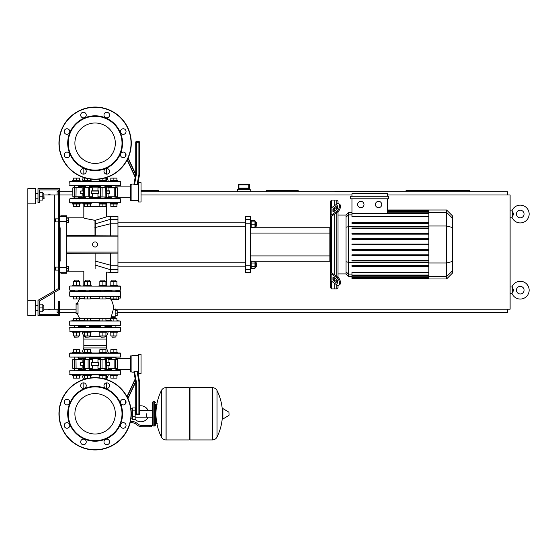 <?xml version="1.0" encoding="UTF-8"?>
<svg xmlns="http://www.w3.org/2000/svg" width="557" height="557" viewBox="0 0 557 557"><rect width="100%" height="100%" fill="white"/><g stroke="black" fill="none" stroke-linecap="round" stroke-linejoin="round"><path stroke-width="0.84" d="M66.687 217.836L83.829 217.836L83.829 204.001L83.829 206.668L106.394 206.668L106.394 204.001L106.394 216.896L110.342 216.569L110.342 223.789L117.959 223.789L117.959 219.319L110.342 219.319L95.338 223.837L95.24 220.314C109.597 215.935 109.555 215.949 95.115 220.342C80.598 217.585 80.556 217.585 94.982 220.342L95.24 220.314M55.519 267.075L55.519 270.124L55.519 267.075L58.311 267.075L58.311 221.895L58.311 267.075L58.311 221.895L55.519 221.895L55.519 218.852L58.311 218.852L58.311 189.916L58.311 288.603L38.001 300.327L38.001 315.561L59.578 315.561L59.578 301.595L58.311 301.595L58.311 314.287L39.275 314.287L39.275 311.753L42.826 311.753L42.826 304.136L39.275 304.136L39.275 301.058L59.578 289.341L59.578 188.649L38.001 188.649L38.001 202.609L39.275 202.609L39.275 189.916L58.311 189.916L58.311 218.852L58.311 189.916L39.275 189.916M68.588 268.599L66.687 268.599L66.687 270.883L68.588 270.883L68.588 266.316L66.687 266.316M55.519 218.852L55.519 221.895M68.588 220.377L68.588 218.093L66.687 218.093L66.687 220.377L68.588 220.377L68.588 222.661L66.687 222.661M48.793 194.484L50.053 194.484M48.793 309.72L50.053 309.72M249.564 184.966L248.805 184.207L248.798 184.966L249.557 184.966A0.759 0.759 -90 0 0 248.798 184.207L238.911 184.207A0.759 0.759 90 0 0 238.152 184.966L238.152 188.517L238.744 188.015L248.958 188.015L249.557 188.517L249.564 184.966L249.564 189.283M238.904 184.207L238.145 184.966L238.911 184.966L238.904 184.207A0.759 0.759 90 0 0 238.152 184.966L238.145 189.283M248.798 188.015L238.911 188.015L238.911 184.966L248.798 184.966L248.798 188.015M250.197 191.817L250.197 189.283L237.505 189.283L237.505 191.817M44.094 309.212L54.502 309.212L54.502 292.272L54.502 309.212L58.311 309.212M27.85 300.327L27.85 315.561L35.467 315.561L35.467 300.327L27.85 300.327L27.85 188.649L35.467 188.649L35.467 203.876L27.85 203.876M44.094 194.992L54.502 194.992L54.502 290.803L54.502 194.992L58.311 194.992M529.15 214.027A8.884 8.884 0 0 0 511.967 210.859A8.884 8.884 0 0 1 529.15 214.027A8.884 8.884 0 0 1 511.967 217.202L513.756 214.027L511.967 210.859L510.115 210.859M524.074 214.027A3.808 3.808 0 0 0 520.266 210.219A3.808 3.808 0 0 0 516.457 214.027A3.808 3.808 0 0 0 520.266 217.836A3.808 3.808 0 0 0 524.074 214.027A3.808 3.808 0 0 1 520.266 217.836A3.808 3.808 0 0 1 516.457 214.027M529.15 290.176A8.884 8.884 0 0 0 511.967 287.001A8.884 8.884 0 0 1 529.15 290.176A8.884 8.884 0 0 1 511.967 293.351L513.756 290.176L511.967 287.001L510.115 287.001M524.074 290.176A3.808 3.808 0 0 0 520.266 286.368A3.808 3.808 0 0 0 516.457 290.176A3.808 3.808 0 0 0 520.266 293.985A3.808 3.808 0 0 0 524.074 290.176A3.808 3.808 0 0 1 520.266 293.985A3.808 3.808 0 0 1 516.457 290.176M510.115 217.202L511.967 217.202L512.649 216.569L512.649 211.486M510.115 293.351L511.967 293.351L512.649 292.717L512.649 287.635M298.169 191.817L298.169 190.55L266.441 190.55L266.441 191.817M379.394 191.817L379.394 191.309L334.973 191.309L334.973 191.817M469.502 191.817L469.502 190.55L406.046 190.55L406.046 191.817M158.571 191.817L158.571 190.55L141.053 190.55M57.037 309.212L57.037 312.386L58.311 312.386M59.578 312.386L76.079 312.386M117.193 312.386L507.573 312.386L507.573 309.212M507.573 194.992L507.573 191.817L141.053 191.817M72.779 191.817L59.578 191.817M58.311 191.817L57.037 191.817L57.037 194.992M115.167 309.212L510.115 309.212L510.115 194.992L387.442 194.992M59.578 194.992L72.779 194.992M141.053 194.992L351.954 194.992M59.578 309.212L76.079 309.212M146.575 413.788L146.575 417.2L146.575 413.788M135.149 419.386A7.993 7.993 0 0 0 148.092 417.2M148.092 410.377A7.993 7.993 0 0 0 139.535 405.907L139.535 381.677L137.781 371.763L133.917 371.763L135.727 382.011L135.727 414.039A0.634 0.634 0 0 0 136.361 414.673L138.895 414.673A0.634 0.634 0 0 0 139.535 414.039L139.535 381.677L139.535 414.039L139.535 381.677L137.851 372.16L139.535 381.677L139.535 414.039L138.895 414.039L138.895 414.673M135.727 407.661A7.993 7.993 0 0 0 135.149 408.19M132.615 418.864L130.923 418.864M132.615 410.871L132.615 419.623L135.149 419.623L135.149 407.947L132.615 407.947L132.615 410.871L135.149 410.871M132.615 408.713L130.923 408.713M149.109 426.732L151.65 426.732L151.65 425.464L149.109 425.464L149.109 426.732L141.917 426.732A7.617 7.617 0 0 1 137.161 425.061L136.256 424.337A7.617 7.617 0 0 0 131.501 422.672L130.178 422.672M130.47 421.405L131.501 421.405A8.884 8.884 0 0 1 137.05 423.348L137.955 424.072A6.343 6.343 0 0 0 141.917 425.464L149.109 425.464M132.615 416.706L135.149 416.706M154.693 425.973L154.693 401.604L153.168 401.604L153.168 425.973L154.693 425.973L155.459 425.207L155.459 404.145L157.234 404.145M189.213 388.403L189.979 387.644L189.979 439.933L212.314 439.933L212.314 387.644L212.377 439.933A5.201 5.201 0 0 0 217.042 437.029L217.042 390.548L217.042 437.029A52.539 52.539 0 0 0 222.403 416.371M212.377 439.933L212.377 387.644A5.201 5.201 0 0 1 217.042 390.548A52.539 52.539 0 0 1 222.403 411.205M222.403 413.788L222.403 408.824L222.884 408.553L222.884 419.017L222.403 418.746L222.403 413.788M229.066 413.788L229.066 415.132L229.066 413.788M166.049 387.644L189.213 387.644L189.213 439.933L166.118 439.933L166.118 387.644L166.049 439.933A5.201 5.201 0 0 1 161.384 437.029L161.384 390.548L161.384 437.029A52.539 52.539 0 0 1 161.384 390.548A5.201 5.201 0 0 1 166.049 387.644L166.049 439.933M155.459 425.207L155.459 404.145M55.519 270.124L58.311 270.124L58.311 288.603M69.987 285.985L120.493 286.242L69.987 285.985M89.05 290.301L120.493 290.051L69.729 290.051L105.294 290.301L104.911 290.301L104.911 291.569M78.767 290.301L84.929 290.301M100.852 291.569L100.852 290.301L100.476 290.301M105.294 290.301L112.166 290.301M120.493 290.051L116.288 290.301L120.242 290.301L120.493 286.242M69.987 290.301L73.942 290.301M106.693 285.985L110.063 285.985L106.693 285.985L106.693 285.226L102.885 285.226L102.885 281.473L105.927 281.473L105.927 285.226M117.68 285.985L120.242 285.985L117.68 285.985L117.68 285.226L113.872 285.226L113.872 281.473L116.921 281.473L116.921 285.226M80.159 285.985L83.536 285.985L80.159 285.985L80.159 285.226L76.351 285.226L76.351 281.473L79.4 281.473L79.4 285.226M111.463 290.301L110.85 290.301L111.463 290.301M116.288 290.301L120.242 290.301M95.115 393.569A20.219 20.219 0 0 1 115.327 413.788A20.219 20.219 0 0 1 95.115 434.007A20.219 20.219 0 0 1 74.896 413.788A20.219 20.219 0 0 1 95.115 393.569M95.115 449.959A36.17 36.17 0 0 1 58.945 413.788A36.17 36.17 0 0 1 95.115 377.618A36.17 36.17 0 0 1 131.285 413.788A36.17 36.17 0 0 1 95.115 449.959A36.17 36.17 0 0 1 58.945 413.788A36.17 36.17 0 0 1 95.115 377.618M95.115 441.2A27.411 27.411 0 0 1 67.703 413.788A27.411 27.411 0 0 1 95.115 386.377A27.411 27.411 0 0 1 122.526 413.788A27.411 27.411 0 0 1 95.115 441.2M95.115 440.691A26.903 26.903 0 0 1 68.205 413.788A26.903 26.903 0 0 1 95.115 386.885A26.903 26.903 0 0 1 122.018 413.788A26.903 26.903 0 0 1 95.115 440.691M80.668 385.646A2.792 2.792 0 0 1 83.459 382.854A2.792 2.792 0 0 1 86.251 385.646A2.792 2.792 0 0 1 83.459 388.438A2.792 2.792 0 0 1 80.668 385.646M104.793 383.676A2.792 2.792 0 0 1 108.74 383.676A2.792 2.792 0 0 1 108.74 387.623A2.792 2.792 0 0 1 104.793 387.623A2.792 2.792 0 0 1 104.793 383.676M123.25 399.341A2.792 2.792 0 0 1 126.042 402.133A2.792 2.792 0 0 1 123.25 404.925A2.792 2.792 0 0 1 120.458 402.133A2.792 2.792 0 0 1 123.25 399.341M125.228 423.466A2.792 2.792 0 0 1 125.228 427.421A2.792 2.792 0 0 1 121.28 427.421A2.792 2.792 0 0 1 121.28 423.466A2.792 2.792 0 0 1 125.228 423.466M109.562 441.931A2.792 2.792 0 0 1 106.77 444.723A2.792 2.792 0 0 1 103.978 441.931A2.792 2.792 0 0 1 106.77 439.139A2.792 2.792 0 0 1 109.562 441.931M85.43 443.901A2.792 2.792 0 0 1 81.482 443.901A2.792 2.792 0 0 1 81.482 439.953A2.792 2.792 0 0 1 85.43 439.953A2.792 2.792 0 0 1 85.43 443.901M66.972 428.236A2.792 2.792 0 0 1 64.18 425.444A2.792 2.792 0 0 1 66.972 422.652A2.792 2.792 0 0 1 69.764 425.444A2.792 2.792 0 0 1 66.972 428.236M65.002 404.103A2.792 2.792 0 0 1 65.002 400.156A2.792 2.792 0 0 1 68.95 400.156A2.792 2.792 0 0 1 68.95 404.103A2.792 2.792 0 0 1 65.002 404.103M95.115 122.993A20.219 20.219 0 0 0 74.896 143.212A20.219 20.219 0 0 0 95.115 163.431A20.219 20.219 0 0 0 115.327 143.212A20.219 20.219 0 0 0 95.115 122.993M131.285 143.212A36.17 36.17 0 0 0 95.115 107.041A36.17 36.17 0 0 0 58.945 143.212A36.17 36.17 0 0 0 95.115 179.382A36.17 36.17 0 0 0 131.285 143.212M95.115 170.623A27.411 27.411 0 0 0 122.526 143.212A27.411 27.411 0 0 0 95.115 115.8A27.411 27.411 0 0 0 67.703 143.212A27.411 27.411 0 0 0 95.115 170.623M95.115 170.115A26.903 26.903 0 0 0 122.018 143.212A26.903 26.903 0 0 0 95.115 116.309A26.903 26.903 0 0 0 68.205 143.212A26.903 26.903 0 0 0 95.115 170.115M86.251 171.354A2.792 2.792 0 0 0 83.459 168.562A2.792 2.792 0 0 0 80.668 171.354A2.792 2.792 0 0 0 83.459 174.146A2.792 2.792 0 0 0 86.251 171.354M108.74 169.377A2.792 2.792 0 0 0 104.793 169.377A2.792 2.792 0 0 0 104.793 173.324A2.792 2.792 0 0 0 108.74 173.324A2.792 2.792 0 0 0 106.394 168.583L106.394 174.118L105.419 173.798M123.25 152.075A2.792 2.792 0 0 0 120.458 154.867A2.792 2.792 0 0 0 123.25 157.659A2.792 2.792 0 0 0 126.042 154.867A2.792 2.792 0 0 0 123.25 152.075M121.28 129.579A2.792 2.792 0 0 0 121.28 133.534A2.792 2.792 0 0 0 125.228 133.534A2.792 2.792 0 0 0 125.228 129.579A2.792 2.792 0 0 0 121.28 129.579A2.792 2.792 0 0 0 121.28 133.534A2.792 2.792 0 0 0 125.228 133.534M103.978 115.069A2.792 2.792 0 0 0 106.77 117.861A2.792 2.792 0 0 0 109.562 115.069A2.792 2.792 0 0 0 106.77 112.277A2.792 2.792 0 0 0 103.978 115.069M81.482 117.047A2.792 2.792 0 0 0 85.43 117.047A2.792 2.792 0 0 0 85.43 113.099A2.792 2.792 0 0 0 81.482 113.099A2.792 2.792 0 0 0 81.482 117.047M66.972 134.348A2.792 2.792 0 0 0 69.764 131.556A2.792 2.792 0 0 0 66.972 128.764A2.792 2.792 0 0 0 64.18 131.556A2.792 2.792 0 0 0 66.972 134.348M68.95 156.844A2.792 2.792 0 0 0 68.95 152.897A2.792 2.792 0 0 0 65.002 152.897A2.792 2.792 0 0 0 65.002 156.844A2.792 2.792 0 0 0 68.95 156.844M78.384 290.81L85.312 290.81M89.371 290.81L100.852 290.81M78.941 296.394L79.964 298.399A17.546 17.546 0 0 0 77.458 303.502L76.079 303.502L76.079 313.654L77.458 313.654A17.546 17.546 0 0 0 79.964 318.757L78.927 320.762M110.864 299.346L110.947 299.443A17.546 17.546 0 0 1 113.517 308.829L113.447 308.829M111.101 317.462A17.546 17.546 0 0 1 110.265 318.757L105.927 318.757M76.079 303.502L78.029 303.502L78.029 313.654L78.022 313.02L78.029 313.654L78.022 313.02L78.029 313.654L78.022 313.02L78.029 313.654L78.022 313.02L76.079 313.02M73.308 320.762L120.493 321.013L69.729 321.013L73.308 320.762L73.308 318.221L79.4 318.221L79.4 320.762L84.295 320.762L84.295 318.221L90.387 318.221L90.387 320.762L95.115 320.762L90.387 320.762M69.729 325.33L120.493 325.33L69.987 325.587L74.067 325.587L69.729 325.33L69.729 321.013M120.493 296.143L69.729 296.143L120.242 296.394M69.987 291.569L120.493 291.826L69.987 291.569M105.169 325.587L104.911 327.105M100.852 327.105L100.601 325.587M85.061 325.587L89.628 325.587M111.031 317.462L115.167 317.462L115.167 308.829M111.101 317.379L113.461 308.843M113.872 298.935L113.872 296.394L118.592 296.394L116.921 296.394L118.592 296.394L116.921 296.394L118.592 296.394L116.921 296.394L118.592 296.394L116.921 296.394L116.921 298.935L110.829 298.935L110.829 296.394L105.927 296.394L105.927 298.935L99.835 298.935L99.835 296.394L90.387 296.394L90.387 298.935L84.295 298.935L84.295 296.394L79.4 296.394L79.4 298.935L73.308 298.935L73.308 296.394L69.987 296.394L76.351 296.394L76.351 298.935M116.921 296.394L118.592 296.394L118.592 299.443L110.947 299.443L110.028 298.399L110.829 296.394L102.885 296.394L102.885 298.935M78.029 313.654L78.022 313.02L78.029 313.654L78.022 313.02L78.029 313.654L78.022 313.02L78.029 313.654L78.022 313.02L78.029 313.654L78.022 313.02L78.029 313.654L78.022 313.02L78.029 313.654L78.022 313.02L78.029 313.654L76.079 313.654M99.835 318.757L90.387 318.757M84.295 318.757L79.964 318.757M79.964 298.399L84.295 298.399M90.387 298.399L99.835 298.399M105.927 298.399L110.001 298.399M104.911 290.81L111.846 290.81M117.68 331.422L117.68 332.181L110.063 332.181L110.063 331.422M111.846 337.006L115.905 337.006L112.096 337.257L111.846 335.941M116.921 332.181L116.921 335.941L110.829 335.941L110.829 332.181M113.872 332.181L113.872 335.941M110.829 320.762L105.927 320.762L110.829 320.762L110.829 318.221L116.921 318.221L116.921 320.762L120.493 321.013L116.921 320.762M113.872 320.762L113.872 318.221M106.693 331.422L106.693 332.181L99.076 332.181L99.076 331.422M100.852 337.006L104.911 337.006L101.109 337.257L100.852 335.941M105.927 332.181L105.927 335.941L99.835 335.941L99.835 332.181M102.885 332.181L102.885 335.941M99.835 320.762L95.115 320.762L99.835 320.762L99.835 318.221L105.927 318.221L105.927 320.762M102.885 320.762L102.885 318.221M91.153 331.422L91.153 332.181L83.536 332.181L83.536 331.422M85.312 337.006L89.371 337.006L85.562 337.257L85.312 335.941M90.387 332.181L90.387 335.941L84.295 335.941L84.295 332.181M87.345 332.181L87.345 335.941M87.345 320.762L87.345 318.221M80.159 331.422L80.159 332.181L72.542 332.181L72.542 331.422M74.325 337.006L78.384 337.006L74.575 337.257L74.325 335.941M79.4 332.181L79.4 335.941L73.308 335.941L73.308 332.181M76.351 332.181L76.351 335.941M76.351 320.762L76.351 318.221M78.384 281.473L78.384 280.15L74.325 280.15L74.325 281.473M74.325 280.15L78.384 280.15M72.542 285.985L72.542 285.226L76.351 285.226M73.308 285.226L73.308 281.473L76.351 281.473M79.4 296.394L76.351 296.394M115.905 281.473L115.905 280.15L111.846 280.15L111.846 281.473M111.846 280.15L115.905 280.15M110.063 285.985L110.063 285.226L113.872 285.226M110.829 285.226L110.829 281.473L113.872 281.473M104.911 281.473L104.911 280.15L100.852 280.15L100.852 281.473M100.852 280.15L104.911 280.15M99.076 285.985L99.076 285.226L102.885 285.226M99.835 285.226L99.835 281.473L102.885 281.473M102.885 296.394L95.115 296.394M89.371 281.473L89.371 280.15L85.312 280.15L85.312 281.473M85.312 280.15L89.371 280.15M83.536 285.985L83.536 285.226L87.345 285.226L87.345 281.473L90.387 281.473L90.387 285.226M84.295 285.226L84.295 281.473L87.345 281.473M87.345 285.226L91.153 285.226L91.153 285.985M87.345 296.394L87.345 298.935M115.167 310.611L117.193 310.611L117.193 315.687L115.167 315.687M115.167 313.145L117.193 313.145M118.592 298.044L120.625 298.044L120.625 292.968M72.542 374.826L72.542 375.585L76.351 375.585L76.351 378.126L73.308 378.126L73.308 375.585M79.4 375.585L79.4 378.126L76.351 378.126M76.351 375.585L80.159 375.585L80.159 374.826M83.536 374.826L83.536 375.585L87.345 375.585L87.345 378.126L84.295 378.126L84.295 375.585M89.071 378.126L87.345 378.126M90.387 375.585L90.387 377.924M87.345 375.585L91.153 375.585L91.153 374.826M110.063 374.826L110.063 375.585L113.872 375.585L113.872 378.126L110.829 378.126L110.829 375.585M116.921 375.585L116.921 378.126L113.872 378.126M113.872 375.585L117.68 375.585L117.68 374.826M99.076 374.826L99.076 375.585L102.885 375.585L102.885 378.126L101.151 378.126M105.927 375.585L105.927 378.126L102.885 378.126M99.835 375.585L99.835 377.924M102.885 375.585L106.693 375.585L106.693 374.826M120.493 353.249L69.729 353.249L69.729 357.058L120.493 357.058L120.242 352.999L69.987 352.999L72.542 352.999L72.542 352.233L80.159 352.233L80.159 352.999L81.788 352.999L83.829 347.923L83.829 339.039L106.394 339.039L83.829 339.039L83.829 336.498L81.788 331.422M79.4 352.233L79.4 349.699L73.308 349.699L73.308 352.233M76.351 352.233L76.351 349.699M91.153 352.999L91.153 352.233L83.536 352.233L83.536 352.999L99.076 352.999L99.076 352.233L106.693 352.233L106.693 352.999L102.885 352.999M90.387 352.233L90.387 349.699L84.295 349.699L84.295 352.233M87.345 352.233L87.345 349.699M110.063 352.999L108.441 352.999L110.063 352.999L108.441 352.999L110.063 352.999L110.063 352.233L117.68 352.233L117.68 352.999M116.921 352.233L116.921 349.699L110.829 349.699L110.829 352.233M113.872 352.233L113.872 349.699M105.927 352.233L105.927 349.699L99.835 349.699L99.835 352.233M102.885 352.233L102.885 349.699M120.493 331.171L120.242 327.105L69.729 327.363L69.987 331.422L120.242 331.422L69.729 331.171M108.441 331.422L106.394 336.498L104.911 336.498M100.852 336.498L89.371 336.498M85.312 336.498L83.829 336.498M106.394 336.498L106.394 345.382L83.829 345.382L106.394 345.382L106.394 347.923L83.829 347.923M111.846 326.346L104.911 326.346M100.852 326.346L89.371 326.346M85.312 326.346L78.384 326.346M77.876 327.105L78.634 327.05M112.354 327.105L111.588 327.05M120.493 374.569L120.242 370.509L69.729 370.767L69.987 374.826L120.242 374.826L69.729 374.569M108.441 374.826L106.568 379.477M81.788 374.826L83.661 379.477M111.846 369.751L104.911 369.751M100.852 369.751L89.371 369.751M85.312 369.751L78.384 369.751M77.876 370.509L78.634 370.454M112.354 370.509L111.588 370.454M116.155 357.309L69.729 357.058M106.693 352.999L108.441 352.999L106.394 347.923M77.966 357.309L78.634 357.371M111.588 357.371L113.872 357.309M105.169 357.309L112.354 357.309L111.595 357.309L112.354 357.309L111.595 357.309L111.846 359.216M111.846 358.074L104.911 358.074M100.852 358.074L89.371 358.074M85.312 358.074L78.384 358.074M83.536 352.999L80.159 352.999M138.519 373.559L141.053 373.559L141.053 354.266L138.519 354.266L138.519 373.559M138.519 355.665L131.918 355.665L131.918 372.16L133.986 372.16L135.26 379.401L133.986 372.16L135.26 379.401L126.954 396.626L135.184 378.962M138.519 372.16L137.851 372.16L139.535 381.677L138.895 381.733L138.895 414.039L135.727 414.039M136.361 414.673L136.361 381.956L135.727 382.011L127.964 398.652M125.318 400.253L125.318 404.013M116.566 359.216L112.368 359.216M105.781 368.609L98.206 368.609L106.408 368.609L97.955 368.351L97.955 365.434M85.207 368.609L92.016 368.609M82.011 359.216L72.779 359.467L72.779 368.351L76.351 368.609M131.918 355.916L130.394 355.916L130.394 371.909L131.918 371.909M104.911 358.708L110.766 358.708L110.592 359.251M83.564 362.391L80.605 362.642L83.564 362.642M75.996 359.216L76.093 368.351L74.666 368.609L82.157 368.351L82.157 365.434L80.605 365.183L80.605 362.642M80.842 365.434L83.564 365.434M98.498 362.391L98.498 365.434L91.627 365.183L91.731 362.391L98.498 362.391L97.955 362.391L97.955 359.467L106.659 359.467L98.206 359.216L100.852 359.216L100.852 357.309M88.848 359.216L92.016 359.216L89.524 359.216L89.761 368.351L88.201 368.609L92.274 368.351L92.274 365.434L91.731 365.434M106.659 362.391L109.625 362.642L109.625 365.183L108.065 365.434L108.065 368.351L117.193 368.609L114.136 368.351L114.136 359.467L117.443 359.467L117.346 368.351M106.659 365.434L109.381 365.434M74.22 368.609L73.663 368.609M75.996 368.609L82.011 368.609M89.524 359.216L85.207 359.216M104.911 357.309L104.911 359.216L106.408 359.216M117.193 368.609L117.443 359.467L108.211 359.216M108.211 368.609L114.234 368.609M104.911 369.117L110.766 369.117L110.592 368.574M74.666 359.216L82.157 359.467L82.157 362.391M88.201 359.216L92.274 359.467L92.274 362.391M108.065 362.391L108.065 359.467L114.234 359.216M69.987 296.394L73.308 296.394M120.242 291.569L116.155 291.569L120.242 291.569M110.947 299.443L110.028 298.399M72.542 352.999L69.729 353.249M77.876 357.309L78.634 357.309L77.876 357.309M74.22 359.216L73.663 359.216L74.22 359.216M84.295 320.762L79.4 320.762M117.68 181.415L117.68 180.649L110.063 180.649L110.063 181.415M110.829 180.649L110.829 178.115L116.921 178.115L116.921 180.649M113.872 180.649L113.872 178.115M80.159 181.415L80.159 180.649L72.542 180.649L72.542 181.415M73.308 180.649L73.308 178.115L79.4 178.115L79.4 180.649M76.351 180.649L76.351 178.115M91.153 181.415L91.153 180.649L83.536 180.649L83.536 181.415M84.295 180.649L84.295 178.115L85.618 178.115M87.345 180.649L87.345 178.539M90.387 180.649L90.387 179.076M106.693 181.415L106.693 180.649L99.076 180.649L99.076 181.415M99.835 180.649L99.835 179.076M102.885 180.649L102.885 178.539M104.612 178.115L105.927 178.115L105.927 180.649M113.872 204.001L117.68 204.001L117.68 203.242L110.063 203.242L110.063 204.001L113.872 204.001L113.872 206.543L116.921 206.543L116.921 204.001M110.829 204.001L110.829 206.543L113.872 206.543M76.351 204.001L80.159 204.001L80.159 203.242L72.542 203.242L72.542 204.001L76.351 204.001L76.351 206.543L79.4 206.543L79.4 204.001M73.308 204.001L73.308 206.543L76.351 206.543M87.345 204.001L91.153 204.001L91.153 203.242L83.536 203.242L83.536 204.001L87.345 204.001L87.345 206.543L90.387 206.543L90.387 204.001M84.295 204.001L84.295 206.543L87.345 206.543M102.885 204.001L106.693 204.001L106.693 203.242L99.076 203.242L99.076 204.001L102.885 204.001L102.885 206.543L105.927 206.543L105.927 204.001M99.835 204.001L99.835 206.543L102.885 206.543M69.729 181.666L69.987 185.725L120.493 185.474L120.242 181.415L69.987 181.415L120.493 181.666M108.441 181.415L106.833 177.432M81.788 181.415L83.39 177.432M83.829 168.583L83.829 174.118L84.803 173.798M112.354 185.725L111.588 185.787M77.876 185.725L78.634 185.787M78.384 186.491L85.312 186.491M89.371 186.491L100.852 186.491M104.911 186.491L111.846 186.491M138.519 182.682L141.053 182.682L141.053 201.975L138.519 201.975L138.519 182.682M138.519 200.576L131.918 200.576L131.918 184.075L133.986 184.075L135.26 176.841L133.986 184.075L135.26 176.841L127.288 159.734M138.519 184.075L137.851 184.075L139.535 174.557L139.535 142.195A0.634 0.634 0 0 0 138.895 141.562L136.361 141.562A0.634 0.634 0 0 0 135.727 142.195L135.727 174.23L133.917 184.478L137.781 184.478L139.535 174.557L137.851 184.075L139.535 174.557L138.895 174.501L137.099 184.715M134.522 184.715L136.361 174.285L135.727 174.23L128.138 157.958M125.673 156.266L125.318 156.113L125.506 156.517M127.142 160.019L135.184 177.279M125.318 152.987L125.318 156.113M113.872 197.025L116.002 197.025M82.011 187.632L74.22 187.632M73.663 197.025L77.862 197.025M84.448 187.632L92.016 187.632L83.822 187.632L92.274 187.883L92.274 190.807M101.374 197.025L98.206 197.025L102.028 197.025L102.126 187.883L98.206 187.632L106.659 187.883L100.699 187.632M131.918 184.332L130.394 184.332L130.394 200.325L131.918 200.325M104.911 197.533L110.766 197.533L110.592 196.99M80.842 193.85L83.564 193.85L80.842 193.85L80.605 191.058L83.564 190.807M91.731 193.85L91.731 190.807L98.498 190.807L98.498 193.85L91.731 193.85L92.274 193.85L92.274 196.767L83.564 196.767L92.016 197.025L89.371 197.025L89.371 198.675M100.699 197.025L100.469 187.883L97.955 187.883L97.955 190.807L98.498 190.807M106.659 193.85L109.625 193.599L106.659 193.599M109.381 190.807L106.659 190.807L109.381 190.807L109.625 193.599M108.211 197.025L117.346 196.767L108.065 196.767L108.065 193.85M117.109 187.632L108.211 187.632M102.028 197.025L105.015 197.025M105.015 187.632L106.408 187.632M85.312 198.675L85.312 197.025L83.822 197.025M73.113 197.025L82.011 197.025M75.996 197.025L76.093 187.883L73.037 187.632L82.157 187.883L82.157 190.807M104.911 187.124L110.766 187.124L110.592 187.667M105.781 197.025L97.955 196.767L97.955 193.85M82.157 193.85L82.157 196.767L72.876 196.767L72.876 187.883M108.065 190.807L108.065 187.883L117.443 187.883L117.193 197.025M120.493 202.734L69.729 202.734L120.493 202.734L120.242 198.675L69.987 198.675L120.493 198.926M89.371 198.167L100.852 198.167M104.911 198.167L110.342 198.167L111.463 198.675L110.85 198.675M79.379 198.675L78.767 198.675L79.881 198.167L85.312 198.167M69.987 202.985L73.942 202.985L69.987 202.985M78.767 202.985L83.829 203.242L78.767 202.985M106.394 202.985L111.463 202.985L106.394 202.985M452.493 241.856L452.493 247.12M452.799 247.12L452.493 248.944M452.799 248.276L452.493 249.049M331.673 207.691L331.673 200.067L334.214 200.067L334.214 205.902L334.214 200.067L336.755 200.067L336.755 204.106M331.673 272.101L331.673 272.464A1.267 0.898 0 0 0 332.049 273.097L337.584 277.01L336.686 277.644L331.15 273.731A2.541 1.796 180 0 1 330.405 272.464L330.405 271.196L331.673 272.101L331.673 216.875L330.405 217.78L330.405 216.513A2.541 1.796 0 0 1 331.15 215.246L336.686 211.326L337.584 211.966L332.049 215.879A1.267 0.898 180 0 0 331.673 216.513L331.673 216.875M338.886 285.24L339.784 284.606A3.808 1.901 -125.3 0 0 340.278 283.402L339.38 284.035A3.808 1.901 54.7 0 1 338.886 285.24A3.808 1.901 54.7 0 1 336.686 284.829L331.15 280.909A2.541 1.796 0 0 1 330.405 279.642L330.405 287.635L331.673 288.909L331.673 281.278M331.673 288.909L334.214 288.909L334.214 283.074L334.214 288.909L336.755 288.909L338.022 287.635L338.022 285.414M334.214 279.844L334.214 277.692L334.214 279.844M334.214 274.629L334.214 214.348L334.214 274.629M334.214 211.284L334.214 209.133L334.214 211.284M332.947 211.284L332.947 209.488A1.267 0.634 125.3 0 1 333.845 207.956L336.686 205.944A1.267 0.634 125.3 0 1 337.424 205.805A1.267 0.634 125.3 0 1 337.584 206.208L337.584 208.005A1.267 0.634 125.3 0 1 336.686 209.536L333.845 211.549A1.267 0.634 125.3 0 1 333.107 211.688A1.267 0.634 125.3 0 1 332.947 211.284L333.546 211.709M336.686 205.944L337.584 206.577L334.743 208.59A1.267 0.634 -54.7 0 0 333.845 210.121L333.845 211.549M332.947 279.489L332.947 277.692A1.267 0.634 54.7 0 1 333.107 277.289A1.267 0.634 54.7 0 1 333.845 277.428L333.845 278.855A1.267 0.634 -125.3 0 0 334.743 280.387L337.584 282.399L336.686 283.033L333.845 281.02A1.267 0.634 54.7 0 1 332.947 279.489L333.845 278.855M333.845 277.428L336.686 279.44A1.267 0.634 54.7 0 1 337.584 280.972L337.584 282.768A1.267 0.634 54.7 0 1 337.424 283.172A1.267 0.634 54.7 0 1 336.686 283.033M337.584 211.966A3.808 1.901 -54.7 0 0 340.278 207.371L340.278 205.575A3.808 1.901 -54.7 0 0 339.784 204.37L338.886 203.737A3.808 1.901 125.3 0 0 336.686 204.147L331.15 208.067A2.541 1.796 180 0 0 330.405 209.335L330.405 201.335L331.673 200.067M340.278 207.371L339.38 206.731A3.808 1.901 125.3 0 1 336.686 211.326M339.38 206.731L339.38 204.941L340.278 205.575M338.886 203.737A3.808 1.901 125.3 0 1 339.38 204.941M339.38 284.035L339.38 282.239L340.278 281.605A3.808 1.901 -125.3 0 0 337.584 277.01M336.686 277.644A3.808 1.901 54.7 0 1 339.38 282.239M340.278 283.402L340.278 281.605M330.405 217.78L330.405 271.196M346.043 273.905L338.022 273.905M346.043 215.072L338.022 215.072M336.755 207.169L336.755 209.488M336.755 212.551L336.755 276.425M336.755 279.489L336.755 281.807M336.755 284.871L336.755 288.909M336.755 200.067L338.022 201.335L338.022 203.563M378.572 201.335A3.175 3.175 0 0 1 381.74 204.51A3.175 3.175 0 0 1 378.572 207.684A3.175 3.175 0 0 1 375.397 204.51A3.175 3.175 0 0 1 378.572 201.335M360.825 201.335A3.175 3.175 0 0 1 364 204.51A3.175 3.175 0 0 1 360.825 207.684A3.175 3.175 0 0 1 357.657 204.51A3.175 3.175 0 0 1 360.825 201.335M350.687 196.259L350.687 198.8L388.709 198.8L388.709 196.259L350.687 196.259M428.841 216.527L351.954 216.527L351.954 198.8M387.442 198.8L387.442 213.519M351.954 196.259L351.954 193.725L387.442 193.725L387.442 196.259M348.41 212.53L346.043 214.898L346.043 274.079L348.41 276.446L348.41 212.53L351.954 212.53M338.022 277.358L338.022 211.618M351.954 278.779L351.954 278.403L351.954 278.779L428.841 278.779L351.954 278.98M428.841 213.519L351.954 213.519L351.954 213.902L428.841 213.902M446.582 209.996L446.582 278.98L452.493 273.069L452.493 215.907L446.582 209.996L428.841 209.996L428.841 278.779M428.841 255.6L351.954 255.6L351.954 254.841L428.841 254.841M428.841 250.232L351.954 250.232L351.954 249.473L428.841 249.473M428.841 266.33L351.954 266.33L351.954 265.571L428.841 265.571M428.841 260.968L351.954 260.968L351.954 260.203L428.841 260.203M428.841 277.79L351.954 277.79L351.954 276.759L351.954 277.142L428.841 277.142M428.841 278.173L351.954 278.173L428.841 278.403M428.841 275.074L351.954 275.074L351.954 272.45L428.841 272.45M428.841 275.457L351.954 275.457L351.954 276.759L428.841 276.759M428.841 244.871L351.954 244.871L351.954 244.105L428.841 244.105M428.841 233.376L351.954 233.376L351.954 234.135L428.841 234.135M428.841 238.744L351.954 238.744L351.954 239.503L428.841 239.503M428.841 222.647L351.954 222.647L351.954 223.406L428.841 223.406M428.841 228.008L351.954 228.008L351.954 228.774L428.841 228.774M330.405 216.513L330.405 210.602L330.405 216.513M330.405 272.464L330.405 278.375M330.405 227.736L329.138 227.736L329.138 261.24L251.214 261.24M330.405 233.07L329.138 233.07L329.138 227.736L251.214 227.736M250.455 233.07L329.138 233.07L329.138 261.24L330.405 261.24M250.455 269.658L250.455 265.188L245.379 265.188L245.379 269.658L250.455 269.658L250.455 272.408L245.379 272.408L245.379 269.658M245.379 265.188L245.379 223.789L250.455 223.789L250.455 219.319L245.379 219.319L245.379 223.789M245.379 219.319L245.379 216.569L250.455 216.569L250.455 219.319M250.455 223.789L250.455 265.188M250.455 227.987L251.214 227.987L251.214 220.377L250.455 220.377M255.733 221.644L255.733 226.72L256.241 226.212L256.241 222.152L254.974 221.644M251.214 221.136L254.974 221.136L254.974 220.663L251.214 220.663M251.214 227.228L254.974 227.228L254.974 221.136M251.214 224.179L254.974 224.179M251.214 227.702L254.974 227.702L254.974 227.228M117.959 266.824L245.379 266.824M117.959 262.765L245.379 262.765M250.455 260.989L251.214 260.989L251.214 268.599L250.455 268.599M254.974 262.256L255.733 262.256L255.733 267.332L254.974 267.332M255.733 267.332L256.241 266.824L256.241 262.765L255.733 262.256M251.214 266.552L254.974 266.552L254.974 261.275L251.214 261.275M251.214 263.036L254.974 263.036M251.214 268.314L254.974 268.314L254.974 266.552M95.115 268.634C109.59 273.034 109.59 273.034 95.115 268.634C80.563 271.384 80.563 271.384 95.115 268.634L95.115 253.372M95.115 241.947A2.541 2.541 0 0 1 97.649 244.488A2.541 2.541 0 0 1 95.115 247.023A2.541 2.541 0 0 1 92.573 244.488A2.541 2.541 0 0 1 95.115 241.947M66.687 236.871L117.959 236.871L117.959 223.789M94.982 220.335L95.01 235.611L66.687 235.604L117.959 235.89M117.959 236.871L117.959 252.105L66.687 252.105M117.959 269.658L117.959 272.408L110.342 272.408L110.342 269.658L117.959 269.658L117.959 252.105M110.342 216.569L117.959 216.569L117.959 219.319M66.687 253.372L117.959 253.087M95.212 235.604L95.338 223.837A1.267 0.982 1.7 0 1 94.871 223.9M110.342 235.89L110.342 223.789L95.338 227.507A1.267 0.808 -1.4 0 1 94.871 227.562M95.115 261.003L110.342 265.188L110.342 269.658L95.115 265.069M117.959 265.188L110.342 265.188L110.342 253.087M59.578 216.311L60.845 216.311L60.845 215.803L66.687 215.803L66.687 216.722L59.578 216.722M59.578 221.428L66.687 221.428L66.687 216.722M66.687 221.428L66.687 267.541L59.578 267.541M59.578 272.255L66.687 272.255L66.687 267.541M66.687 272.255L66.687 273.167L60.845 273.167L60.845 272.665L59.578 272.665M59.578 260.989L60.845 260.989L60.845 227.987L59.578 227.987M60.845 260.989L60.845 227.987L60.845 260.989M43.843 198.8L43.843 193.725L44.094 198.543L42.826 198.8M43.843 310.479L43.843 305.403L43.843 310.479L42.826 310.479M39.275 307.944L42.826 307.944M39.275 192.457L42.826 192.457L42.826 200.067L39.275 200.067M39.275 196.259L42.826 196.259M58.311 314.287L39.275 314.287L58.311 314.287L39.275 314.287L39.275 301.058M39.275 314.287L39.275 311.753L39.275 314.287M238.152 188.517L249.557 188.517M229.066 415.132L228.913 412.173L222.884 408.553M131.027 413.788A35.913 35.913 0 0 1 95.115 449.701A35.913 35.913 0 0 1 59.195 413.788A35.913 35.913 0 0 1 95.115 377.869A35.913 35.913 0 0 1 131.027 413.788M95.115 179.131A35.913 35.913 0 0 0 131.027 143.212A35.913 35.913 0 0 0 95.115 107.299A35.913 35.913 0 0 0 59.195 143.212A35.913 35.913 0 0 0 95.115 179.131M113.363 309.469L115.167 309.469M115.167 316.829L111.309 316.829M78.022 304.136L76.079 304.136M120.493 327.363L69.729 327.363M120.493 370.767L69.729 370.767M136.361 381.956L134.522 371.526M135.65 381.573L127.825 398.352M125.569 403.686L125.569 400.574M127.1 396.904L135.26 379.401M137.099 371.526L138.895 381.733M100.852 369.117L89.371 369.117M85.312 369.117L79.379 369.117L80.013 369.751M79.379 359.216L80.013 358.074L79.379 358.708L85.312 358.708M89.371 358.708L100.852 358.708M83.564 365.183L80.605 365.183M91.627 362.642L98.596 362.642M98.596 365.183L91.627 365.183M106.659 362.642L109.625 362.642M109.625 365.183L106.659 365.183M73.037 359.216L74.436 359.467L74.436 368.351L73.037 368.609M84.448 359.216L88.103 359.467L88.103 368.351L83.822 368.609M83.661 359.467L84.351 359.467L84.448 368.609M100.699 368.609L100.699 359.216M102.028 368.609L102.028 359.216M106.561 368.351L105.879 368.351L105.781 359.216M115.557 359.216L115.557 368.609M72.876 359.467L72.876 368.351M69.729 185.474L120.493 185.474M136.361 174.285L136.361 142.195L138.895 142.195L138.895 174.501M125.569 156.057L125.569 153.314M127.999 158.265L135.65 174.661M135.727 142.195L136.361 142.195L136.361 141.562M138.895 141.562L138.895 142.195L139.535 142.195M79.379 187.632L79.379 187.124L85.312 187.124M89.371 187.124L100.852 187.124M100.852 197.533L89.371 197.533M85.312 197.533L79.379 197.533L80.013 198.167L79.379 197.025M83.564 193.599L80.605 193.599M80.605 191.058L83.564 191.058M98.596 193.599L91.627 193.599M91.627 191.058L98.596 191.058M106.659 191.058L109.625 191.058M114.234 197.025L114.234 187.632M115.557 197.025L115.557 187.632M106.561 196.767L105.879 196.767L105.781 187.632M84.448 197.025L84.351 187.883L83.822 187.632M88.201 197.025L88.201 187.632M89.524 197.025L89.524 187.632M83.661 187.883L83.564 196.767M72.779 187.883L72.876 196.767M74.666 197.025L74.666 187.632M117.346 196.767L117.346 187.883M333.845 210.121L332.947 209.488M334.743 208.59L333.845 207.956M333.546 277.268L332.947 277.692M334.743 280.387L333.845 281.02M331.15 215.246L331.15 208.067M331.15 280.909L331.15 273.731M428.841 210.574L387.442 210.574M428.841 211.187L387.442 211.187M428.841 212.217L387.442 212.217M351.954 214.877L348.41 214.877L346.043 217.16M346.043 227.256L348.41 226.643L428.841 226.643M351.954 274.1L348.41 274.1L346.043 271.816M346.043 261.72L348.41 262.333L428.841 262.333M452.493 218.135L446.582 212.426L428.841 212.426M428.841 225.989L446.582 225.989L452.493 227.514M428.841 262.988L446.582 262.988L452.493 261.463M428.841 276.55L446.582 276.55L452.493 270.841M330.405 255.907L250.455 255.907M106.394 375.585L106.394 379.421M106.394 382.882L106.394 388.417M83.829 388.417L83.829 382.882M106.394 180.649L106.394 177.579M238.744 188.015L249.049 188.015M152.409 417.2L135.149 417.2M152.409 410.377L139.535 410.377M135.727 410.377L135.149 410.377M155.459 423.431L157.234 423.431M212.377 387.644L189.979 387.644M228.913 415.404L222.884 419.017M189.213 439.167L189.979 439.933M153.168 403.129L152.409 402.363L152.409 425.207L153.168 425.973M153.168 401.604L152.409 402.363M154.693 401.604L155.459 402.363M153.168 424.448L152.409 425.207M69.729 290.051L69.729 286.242M79.881 290.81L79.379 290.301M110.342 290.81L110.85 290.301M69.729 296.143L69.729 291.826M120.493 292.968L120.493 291.826M120.493 325.33L120.493 321.013M111.296 320.762L110.258 318.757L111.296 320.762M111.846 327.105L111.846 325.587M115.905 335.941L115.905 337.006M115.905 325.587L115.905 327.105M104.911 335.941L104.911 337.006M85.312 327.105L85.312 325.587M89.371 335.941L89.371 337.006M89.371 325.587L89.371 327.105M74.325 327.105L74.325 325.587M78.384 335.941L78.384 337.006M78.384 325.587L78.384 327.105M74.325 290.301L74.325 291.569M78.384 291.569L78.384 290.301M111.846 290.301L111.846 291.569M115.905 291.569L115.905 290.301M85.312 290.301L85.312 291.569M89.371 291.569L89.371 290.301M74.325 368.609L74.325 370.509M78.384 370.509L78.384 368.609M85.312 368.609L85.312 370.509M89.371 370.509L89.371 368.609M111.846 368.609L111.846 370.509M115.905 370.509L115.905 368.609M100.852 368.609L100.852 370.509M104.911 370.509L104.911 368.609M78.384 357.309L78.384 359.216M74.325 357.309L74.325 359.216M89.371 357.309L89.371 359.216M85.312 357.309L85.312 359.216M115.905 357.309L115.905 359.216M110.216 358.074L111.846 358.457M115.905 358.457L130.394 358.457M83.564 368.351L83.822 359.216M106.659 359.467L106.408 368.609M110.216 369.751L111.846 369.368M115.905 369.368L130.394 369.368M79.379 368.609L79.379 369.117M80.055 320.073L79.4 320.672L80.055 320.073M110.028 319.495L110.258 318.757M79.379 358.708L80.013 358.074M111.846 187.632L111.846 185.725M115.905 185.725L115.905 187.632M74.325 187.632L74.325 185.725M78.384 185.725L78.384 187.632M85.312 187.632L85.312 185.725M89.371 185.725L89.371 187.632M100.852 187.632L100.852 185.725M104.911 185.725L104.911 187.632M115.905 198.675L115.905 197.025M111.846 198.675L111.846 197.025M78.384 198.675L78.384 197.025M74.325 198.675L74.325 197.025M104.911 198.675L104.911 197.025M100.852 198.675L100.852 197.025M79.379 187.124L80.013 186.491M110.216 198.167L111.846 197.784M115.905 197.784L130.394 197.784M106.659 187.883L106.408 197.025M110.216 186.491L111.846 186.867M115.905 186.867L130.394 186.867M79.379 197.533L80.013 198.167M69.729 198.926L69.729 202.734M428.841 209.996L387.442 209.996M387.442 210.198L428.841 210.198M387.442 210.804L428.841 210.804M387.442 211.834L428.841 211.834M351.954 276.446L348.41 276.446M446.582 278.98L428.841 278.98M245.379 226.212L117.959 226.212M254.974 226.72L255.733 226.72M245.379 222.152L117.959 222.152M66.687 271.141L83.829 271.141L83.829 285.226M110.342 272.408L106.394 272.081L106.394 285.226M66.687 215.803L60.845 215.803M35.467 198.8L38.001 198.8M38.001 310.479L35.467 310.479M42.826 305.403L43.843 305.403M38.001 305.403L35.467 305.403M42.826 193.725L43.843 193.725M38.001 193.725L35.467 193.725"/></g></svg>
